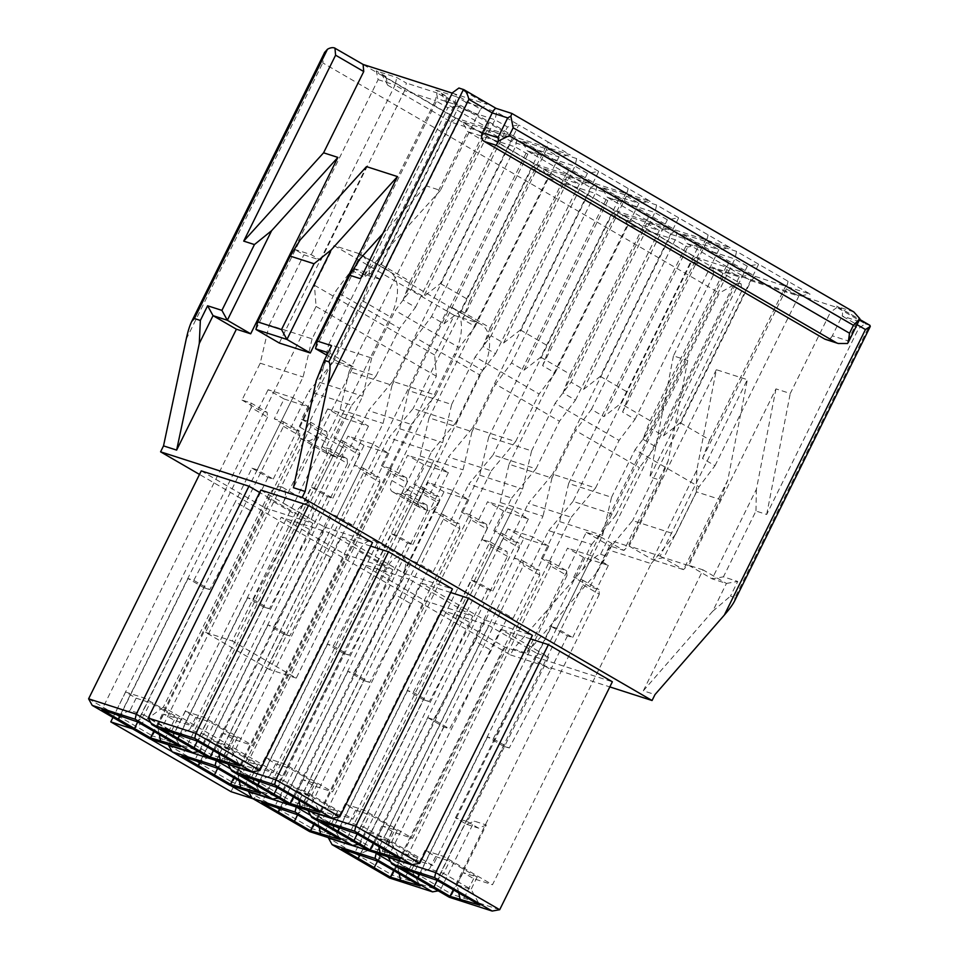 <?xml version="1.0" encoding="UTF-8"?>
<svg xmlns="http://www.w3.org/2000/svg" width="959" height="959" viewBox="0 0 959 959"><rect width="100%" height="100%" fill="white"/><g stroke="black" fill="none" stroke-linecap="round" stroke-linejoin="round"><path stroke-width="0.72" stroke-dasharray="4.79 3.6" d="M499.699 909.707L452.025 894.363L486.309 824.992L474.393 821.156L466.649 824.308L455.453 817.811L467.381 821.647L548.68 657.143L500.718 629.296L388.215 856.914M467.381 821.647L478.577 828.144L486.309 824.992M449.244 897.24L452.025 894.363L388.059 857.238M380.411 279.453L363.485 273.998L353.895 268.436L437.724 98.825L435.865 90.098L456.364 96.691L454.65 104.279L464.24 109.841L494.988 119.743L496.714 112.167L465.954 102.265L464.24 109.841L380.411 279.453L370.821 273.878L454.65 104.279L437.724 98.825M310.404 422.08L326.719 431.55L327.139 436.285L310.836 426.815L310.404 422.08L301.582 419.239L319.803 382.377L328.781 344.221L371.696 358.043L395.204 310.476L411.171 289.354L494.988 119.743L507.467 126.984L518.771 124.97L496.714 112.167M328.781 344.221L363.485 273.998M294.305 249.244L311.219 254.698L320.821 260.273L303.895 254.818L294.305 249.244L378.122 79.645L376.264 70.906L396.762 77.511L406.364 83.073L404.65 90.661L435.398 100.563L437.112 92.975L406.364 83.073M320.821 260.273L404.65 90.661L395.048 85.087L396.762 77.511M250.814 402.9L267.117 412.358L267.549 417.093L251.234 407.623L250.814 402.9L241.992 400.059L260.213 363.185L269.191 325.041L312.095 338.851L335.602 291.284L351.569 270.162L435.398 100.563L447.865 107.804L459.181 105.79L437.112 92.975M269.191 325.041L303.895 254.818M380.807 264.348L410.236 281.431L488.599 122.872L486.884 130.448L499.363 137.688L451.677 122.332L387.724 85.207L385.866 76.48L382.281 75.329L455.849 118.029L510.668 135.675L459.181 105.79L380.807 264.348L364.048 277.403L447.865 107.804M387.724 85.207L382.281 75.329M465.954 102.265L456.364 96.691M445.456 95.66L441.883 94.509L515.439 137.209L570.269 154.867L548.2 142.052L546.486 149.628L558.953 156.868L511.279 141.524L447.314 104.399L445.456 95.66L435.865 90.098M440.409 283.54L469.826 300.623L548.2 142.052L518.771 124.97L440.409 283.54L423.638 296.595L507.467 126.984M595.395 183.625L650.226 201.27L576.659 158.571L521.84 140.925L595.395 183.625L591.235 187.928L527.27 150.803L521.84 140.925M535.793 164.433L590.624 182.09L539.138 152.193L517.069 139.391L462.238 121.733L535.793 164.433L531.634 168.748L467.668 131.623L462.238 121.733M675.352 230.028L730.171 247.686L678.684 217.789L656.615 204.986L601.784 187.329L675.352 230.028L671.192 234.344L607.227 197.218L601.784 187.329M615.75 210.848L670.581 228.494L597.025 185.794L542.195 168.149L615.75 210.848L611.59 215.152L547.625 178.026L542.195 168.149M755.296 276.444L810.127 294.089L736.572 251.39L681.741 233.744L755.296 276.444L751.137 280.747L687.183 243.622L681.741 233.744M865.09 323.77L869.609 325.233L735.014 597.565L730.494 596.102L737.735 581.442L723.434 576.838L755.956 511.027L766.685 514.48L858.569 328.565L865.09 323.77L836.943 307.431L712.981 267.525L741.127 283.864L741.763 290.961L649.878 476.875L660.607 480.327L628.085 546.139L613.784 541.535L606.532 556.196L595.863 573.686L609.612 545.839L623.925 550.454L668.195 460.859L687.759 360.488L600.574 536.896L586.273 532.293L526.515 653.199L595.863 573.686M334.475 47.95L741.127 283.864M452.24 93.131L487.064 104.351L458.917 88.012M695.707 257.252L750.537 274.909L728.468 262.095L676.982 232.21L622.151 214.552L695.707 257.252L691.547 261.567L627.582 224.442L675.256 239.786L687.735 247.026L699.039 245.013L620.677 403.583L603.906 416.638L687.735 247.026M385.866 76.48L376.264 70.906M343.13 445.563L359.445 455.034L359.014 450.298L350.203 447.457L333.888 437.987L342.711 440.828L343.13 445.563L193.838 747.624M342.711 440.828L359.014 450.298M301.582 419.239L317.897 428.709L326.719 431.55M253.356 599.543L294.928 521.025L310.92 530.303L269.347 608.821L253.356 599.543L247.638 597.697L263.629 606.975L197.302 741.199M311.579 487.328L327.57 496.606L332.821 498.296L316.83 489.018L311.579 487.328L294.928 521.025M327.57 496.606L310.92 530.303M247.638 597.697L179.573 735.433M263.629 606.975L269.347 608.821M411.327 424.405L435.662 395.168L392.746 381.358L368.424 410.596L411.327 424.405L252.637 745.503L204.015 717.284L185.183 711.218L195.744 717.344L209.805 721.875L237.317 737.843L223.243 733.311L233.804 739.437L252.637 745.503M371.696 358.043L362.718 396.187L204.015 717.284M319.803 382.377L362.718 396.187M343.682 418.172L368.472 426.156L352.48 416.865L327.69 408.894L343.682 418.172L333.888 437.987M469.826 300.623L462.658 319.239L475.125 326.48L459.169 347.602L395.204 310.476M411.171 289.354L423.638 296.595M435.662 395.168L459.169 347.602M475.125 326.48L558.953 156.868L570.269 154.867M392.746 381.358L511.279 141.524L515.439 137.209M447.314 104.399L441.883 94.509M317.897 428.709L327.69 408.894M350.203 447.457L368.424 410.596M462.658 319.239L546.486 149.628M177.295 734.69L189.666 729.631L203.728 734.162L197.075 741.067M223.243 733.311L217.178 745.599L218.904 753.738M217.178 745.599L231.239 750.13L239.93 765.941M237.317 737.843L231.239 750.13L203.728 734.162L209.805 721.875M259.841 770.485L212.155 755.129L209.386 758.006M260.848 490.073L324.813 527.198L212.155 755.129L148.189 718.003M195.744 717.344L189.666 729.631M233.804 739.437L223.027 761.242M185.183 711.218L174.418 733.024M310.836 426.815L161.544 728.876M352.48 416.865L316.83 489.018M327.139 436.285L179.333 735.349M359.445 455.034L213.389 750.537M368.472 426.156L332.821 498.296M324.813 527.198L372.488 542.542M283.54 426.371L299.843 435.842L299.424 431.118L290.601 428.277L274.286 418.807L283.109 421.648L283.54 426.371L134.248 728.444M283.109 421.648L299.424 431.118M241.992 400.059L258.295 409.529L267.117 412.358M193.766 580.351L235.339 501.833L251.33 511.123L209.757 589.641L193.766 580.351L188.048 578.517L204.039 587.795L137.7 722.007M251.989 468.148L267.981 477.426L273.219 479.116L257.228 469.826L251.989 468.148L235.339 501.833M267.981 477.426L251.33 511.123M188.048 578.517L119.971 716.241M204.039 587.795L209.757 589.641M351.737 405.225L376.06 375.976L333.157 362.166L308.822 391.404L351.737 405.225L193.035 726.311L144.425 698.104L125.593 692.038L136.142 698.164L150.215 702.695L177.715 718.651L163.653 714.131L174.202 720.257L193.035 726.311M312.095 338.851L303.116 377.007L144.425 698.104M260.213 363.185L303.116 377.007M284.092 398.98L308.882 406.964L292.891 397.685L268.1 389.702L284.092 398.98L274.286 418.807M410.236 281.431L403.056 300.059L415.535 307.3L399.567 328.41L335.602 291.284M351.569 270.162L364.048 277.403M376.06 375.976L399.567 328.41M415.535 307.3L499.363 137.688L510.668 135.675M333.157 362.166L451.677 122.332L455.849 118.029M258.295 409.529L268.1 389.702M290.601 428.277L308.822 391.404M403.056 300.059L486.884 130.448M117.693 715.51L130.076 710.451L144.138 714.982L137.485 721.875M163.653 714.131L157.576 726.419L159.314 734.546M157.576 726.419L171.637 730.938L180.34 746.749M177.715 718.651L171.637 730.938L144.138 714.982L150.215 702.695M150.683 722.535L200.239 751.293L198.393 751.628M88.6 698.823L152.565 735.949L265.211 508.006L312.898 523.362L200.239 751.293L152.565 735.949L149.784 738.826M136.142 698.164L130.076 710.451M174.202 720.257L163.426 742.05M125.593 692.038L114.816 713.844M251.234 407.623L101.942 709.696M292.891 397.685L257.228 469.826M267.549 417.093L119.731 716.169M299.843 435.842L153.8 731.345M308.882 406.964L273.219 479.116M312.898 523.362L259.661 492.458M201.258 470.881L265.211 508.006M423.087 491.967L439.402 501.437L438.97 496.714L430.147 493.873L413.844 484.403L422.667 487.244L423.087 491.967L273.795 794.04M422.667 487.244L438.97 496.714M406.676 477.954L407.096 482.689L390.781 473.219L390.361 468.495L406.676 477.954L397.853 475.125L407.647 455.297L423.638 464.576L448.428 472.559L432.437 463.281L407.647 455.297M390.361 468.495L381.538 465.654L397.853 475.125M333.312 645.946L374.885 567.428L390.876 576.719L349.304 655.237L333.312 645.946L327.594 644.112L343.586 653.391L277.259 787.603M391.536 533.743L407.527 543.022L412.778 544.712L396.786 535.422L391.536 533.743L374.885 567.428M407.527 543.022L390.876 576.719M327.594 644.112L259.529 781.837M343.586 653.391L349.304 655.237M491.284 470.821L515.606 441.572L472.703 427.762L448.368 456.999L491.284 470.821L332.581 791.906L283.972 763.7L265.14 757.634L275.701 763.76L289.762 768.291L317.261 784.246L303.2 779.727L313.761 785.853L332.581 791.906M381.538 465.654L399.759 428.781L408.738 390.637L451.653 404.446L442.674 442.602L283.972 763.7M399.759 428.781L442.674 442.602M520.365 329.944L549.783 347.026L542.614 365.655L555.081 372.895L539.126 394.005L475.161 356.88L491.116 335.758L503.595 342.998L520.365 329.944L598.728 171.385L587.423 173.399L574.944 166.159L576.659 158.571M451.653 404.446L475.161 356.88M515.606 441.572L539.126 394.005M549.783 347.026L628.157 188.467L626.431 196.044L638.91 203.284L650.226 201.27M555.081 372.895L638.91 203.284L591.235 187.928L472.703 427.762M408.738 390.637L527.27 150.803L574.944 166.159L491.116 335.758M503.595 342.998L587.423 173.399M413.844 484.403L423.638 464.576M430.147 493.873L448.368 456.999M542.614 365.655L626.431 196.044M257.24 781.106L269.623 776.047L283.684 780.578L277.031 787.471M303.2 779.727L297.122 792.014L298.86 800.142M297.122 792.014L311.196 796.533L319.886 812.345M317.261 784.246L311.196 796.533L283.684 780.578L289.762 768.291M339.786 816.888L292.111 801.544L289.342 804.421M228.302 764.095L340.805 536.477L404.77 573.602L292.111 801.544L228.146 764.419M275.701 763.76L269.623 776.047M313.761 785.853L302.984 807.646M265.14 757.634L254.363 779.439M390.781 473.219L241.5 775.292M432.437 463.281L396.786 535.422M407.096 482.689L259.29 781.765M439.402 501.437L293.346 796.941M448.428 472.559L412.778 544.712M404.77 573.602L452.444 588.958M370.725 546.115L340.805 536.477M363.485 472.787L379.8 482.257L379.38 477.522L370.558 474.681L354.243 465.211L363.065 468.052L363.485 472.787L214.205 774.848M363.065 468.052L379.38 477.522M347.074 458.774L347.506 463.509L331.191 454.039L330.759 449.303L347.074 458.774L338.251 455.933L348.045 436.117L364.036 445.396L388.839 453.379L372.847 444.089L348.045 436.117M330.759 449.303L321.948 446.462L338.251 455.933M273.723 626.766L315.283 548.248L331.275 557.527L289.714 636.045L273.723 626.766L268.005 624.92L283.984 634.199L217.657 768.423M331.946 514.551L347.937 523.83L353.176 525.52L337.184 516.242L331.946 514.551L315.283 548.248M347.937 523.83L331.275 557.527M268.005 624.92L199.928 762.657M283.984 634.199L289.714 636.045M431.682 451.629L456.016 422.392L413.101 408.582L388.779 437.819L431.682 451.629L272.991 772.726L224.382 744.508L205.55 738.442L216.099 744.568L230.16 749.099L257.671 765.066L243.61 760.535L254.159 766.661L272.991 772.726M321.948 446.462L340.169 409.601L349.148 371.445L392.051 385.266L383.073 423.41L224.382 744.508M340.169 409.601L383.073 423.41M460.764 310.764L490.193 327.846L483.012 346.463L495.491 353.703L479.524 374.825L415.559 337.688L431.526 316.578L443.993 323.818L460.764 310.764L539.138 152.193L527.822 154.207L515.355 146.967L517.069 139.391M392.051 385.266L415.559 337.688M456.016 422.392L479.524 374.825M490.193 327.846L568.555 169.275L566.841 176.852L579.308 184.092L590.624 182.09M495.491 353.703L579.308 184.092L531.634 168.748L413.101 408.582M349.148 371.445L467.668 131.623L515.355 146.967L431.526 316.578M443.993 323.818L527.822 154.207M354.243 465.211L364.036 445.396M370.558 474.681L388.779 437.819M483.012 346.463L566.841 176.852M197.65 761.914L210.033 756.855L224.094 761.386L217.441 768.291M243.61 760.535L237.532 772.822L239.259 780.962M237.532 772.822L251.594 777.353L260.297 793.165M257.671 765.066L251.594 777.353L224.094 761.386L230.16 749.099M230.639 768.938L280.196 797.708L278.338 798.032M168.556 745.227L232.522 782.352L345.168 554.422L392.842 569.766L280.196 797.708L232.522 782.352L229.74 785.229M216.099 744.568L210.033 756.855M254.159 766.661L243.382 788.466M205.55 738.442L194.773 760.247M331.191 454.039L181.898 756.1M372.847 444.089L337.184 516.242M347.506 463.509L199.688 762.573M379.8 482.257L233.756 777.761M388.839 453.379L353.176 525.52M216.386 760.259L328.889 532.641L281.203 517.297L345.168 554.422M392.842 569.766L328.889 532.641M168.712 744.915L281.203 517.297M503.043 538.383L519.346 547.853L518.927 543.118L510.104 540.277L493.801 530.807L502.612 533.648L503.043 538.383L353.751 840.444M502.612 533.648L518.927 543.118M486.621 524.369L487.052 529.104L470.737 519.634L470.318 514.899L486.621 524.369L477.81 521.528L487.604 501.713L503.595 510.991L528.385 518.975L512.394 509.685L487.604 501.713M470.318 514.899L461.495 512.058L477.81 521.528M413.269 692.362L454.842 613.844L470.833 623.122L429.26 701.64L413.269 692.362L407.551 690.516L423.542 699.794L357.204 834.018M471.492 580.147L487.484 589.425L492.722 591.116L476.731 581.837L471.492 580.147L454.842 613.844M487.484 589.425L470.833 623.122M407.551 690.516L339.474 828.252M423.542 699.794L429.26 701.64M571.24 517.225L595.563 487.987L552.66 474.178L528.325 503.415L571.24 517.225L412.538 838.322L363.929 810.103L345.096 804.038L355.645 810.163L369.718 814.694L397.218 830.662L383.156 826.131L393.705 832.256L412.538 838.322M461.495 512.058L479.716 475.196L488.694 437.04L531.598 450.862L522.619 489.006L363.929 810.103M479.716 475.196L522.619 489.006M600.322 376.36L629.739 393.442L622.571 412.058L635.038 419.299L619.07 440.421L555.117 403.283L571.073 382.173L583.552 389.414L600.322 376.36L678.684 217.789L667.368 219.803L654.901 212.562L656.615 204.986M531.598 450.862L555.117 403.283M595.563 487.987L619.07 440.421M629.739 393.442L708.114 234.871L706.387 242.447L718.866 249.688L730.171 247.686M635.038 419.299L718.866 249.688L671.192 234.344L552.66 474.178M488.694 437.04L607.227 197.218L654.901 212.562L571.073 382.173M583.552 389.414L667.368 219.803M493.801 530.807L503.595 510.991M510.104 540.277L528.325 503.415M622.571 412.058L706.387 242.447M337.196 827.509L349.579 822.45L363.641 826.982L356.988 833.886M383.156 826.131L377.079 838.418L378.817 846.557M377.079 838.418L391.152 842.949L399.843 858.761M397.218 830.662L391.152 842.949L363.641 826.982L369.718 814.694M419.742 863.304L372.068 847.948L369.299 850.825M308.259 810.511L420.761 582.892L484.727 620.017L372.068 847.948L308.103 810.823M355.645 810.163L349.579 822.45M393.705 832.256L382.929 854.061M345.096 804.038L334.319 825.843M470.737 519.634L321.445 821.695M512.394 509.685L476.731 581.837M487.052 529.104L339.234 828.168M519.346 547.853L373.303 843.357M528.385 518.975L492.722 591.116M484.727 620.017L532.401 635.361M450.682 592.518L420.761 582.892M443.442 519.191L459.757 528.661L459.325 523.926L450.514 521.097L434.199 511.627L443.022 514.468L443.442 519.191L294.149 821.264M443.022 514.468L459.325 523.926M427.031 505.177L427.45 509.912L411.147 500.442L410.716 495.719L427.031 505.177L418.208 502.348L428.002 482.521L443.993 491.799L468.783 499.783L452.792 490.505L428.002 482.521M410.716 495.719L401.893 492.878L418.208 502.348M353.679 673.17L395.24 594.652L411.231 603.942L369.671 682.448L353.679 673.17L347.949 671.336L363.941 680.614L297.614 814.826M411.891 560.967L427.882 570.245L433.132 571.936L417.141 562.645L411.891 560.967L395.24 594.652M427.882 570.245L411.231 603.942M347.949 671.336L279.884 809.06M363.941 680.614L369.671 682.448M511.638 498.045L535.973 468.795L493.058 454.986L468.735 484.223L511.638 498.045L352.948 819.13L304.339 790.911L285.506 784.858L296.055 790.983L310.117 795.502L337.628 811.47L323.555 806.951L334.116 813.076L352.948 819.13M401.893 492.878L420.114 456.004L429.093 417.86L472.008 431.67L463.029 469.826L304.339 790.911M420.114 456.004L463.029 469.826M540.72 357.168L570.149 374.25L562.969 392.878L575.448 400.119L559.481 421.229L495.515 384.103L511.483 362.981L523.95 370.222L540.72 357.168L619.094 198.609L607.778 200.623L595.299 193.382L597.025 185.794M472.008 431.67L495.515 384.103M535.973 468.795L559.481 421.229M570.149 374.25L648.512 215.691L646.798 223.267L659.265 230.508L670.581 228.494M575.448 400.119L659.265 230.508L611.59 215.152L493.058 454.986M429.093 417.86L547.625 178.026L595.299 193.382L511.483 362.981M523.95 370.222L607.778 200.623M434.199 511.627L443.993 491.799M450.514 521.097L468.735 484.223M562.969 392.878L646.798 223.267M277.607 808.329L289.978 803.27L304.051 807.802L297.386 814.694M323.555 806.951L317.489 819.238L319.215 827.365M317.489 819.238L331.55 823.757L340.241 839.569M337.628 811.47L331.55 823.757L304.051 807.802L310.117 795.502M310.596 815.354L360.152 844.112L358.294 844.447M248.513 791.643L312.466 828.768L425.125 600.825L472.799 616.181L360.152 844.112L312.466 828.768L309.697 831.645M296.055 790.983L289.978 803.27M334.116 813.076L323.339 834.869M285.506 784.858L274.73 806.663M411.147 500.442L261.855 802.515M452.792 490.505L417.141 562.645M427.45 509.912L279.644 808.988M459.757 528.661L313.713 824.165M468.783 499.783L433.132 571.936M296.343 806.675L408.834 579.044L361.159 563.7L425.125 600.825M472.799 616.181L408.834 579.044M248.669 791.319L361.159 563.7M583 584.786L599.303 594.256L598.884 589.521L590.061 586.692L573.746 577.222L582.569 580.063L583 584.786L433.708 886.859M582.569 580.063L598.884 589.521M566.577 570.773L567.009 575.508L550.694 566.038L550.274 561.315L566.577 570.773L557.754 567.944L567.56 548.116L583.552 557.395L608.342 565.378L592.35 556.1L567.56 548.116M550.274 561.315L541.451 558.474L557.754 567.944M493.226 738.766L534.798 660.248L550.778 669.538L509.217 748.044L493.226 738.766L487.508 736.932L503.499 746.21L437.16 880.422M551.449 626.563L567.44 635.841L572.679 637.531L556.688 628.241L551.449 626.563L534.798 660.248M567.44 635.841L550.778 669.538M487.508 736.932L419.431 874.656M503.499 746.21L509.217 748.044M651.185 563.64L675.52 534.391L632.604 520.581L608.282 549.819L651.185 563.64L492.494 884.725L443.885 856.507L425.053 850.453L435.602 856.579L449.675 861.098L477.174 877.065L463.113 872.546L473.662 878.672L492.494 884.725M541.451 558.474L559.672 521.6L568.651 483.456L611.554 497.265L602.576 535.422L443.885 856.507M559.672 521.6L602.576 535.422M680.267 422.763L709.696 439.845L702.515 458.474L714.994 465.714L699.027 486.824L635.062 449.699L651.029 428.577L663.496 435.818L680.267 422.763L758.641 264.204L747.325 266.218L734.858 258.978L736.572 251.39M611.554 497.265L635.062 449.699M675.52 534.391L699.027 486.824M709.696 439.845L788.058 281.287L786.344 288.863L798.823 296.103L810.127 294.089M714.994 465.714L798.823 296.103L751.137 280.747L632.604 520.581M568.651 483.456L687.183 243.622L734.858 258.978L651.029 428.577M663.496 435.818L747.325 266.218M573.746 577.222L583.552 557.395M590.061 586.692L608.282 549.819M702.515 458.474L786.344 288.863M417.153 873.925L429.536 868.866L443.597 873.397L436.944 880.29M463.113 872.546L457.035 884.833L458.762 892.961M457.035 884.833L471.097 889.353L479.8 905.164M477.174 877.065L471.097 889.353L443.597 873.397L449.675 861.098M435.602 856.579L429.536 868.866M473.662 878.672L462.885 900.465M425.053 850.453L414.276 872.258M550.694 566.038L401.401 868.111M592.35 556.1L556.688 628.241M567.009 575.508L419.191 874.584M599.303 594.256L453.259 889.76M608.342 565.378L572.679 637.531M530.639 638.934L500.718 629.296M393.658 870.58L539.713 575.076L539.282 570.341L530.471 567.5L514.156 558.03L523.95 538.215L548.74 546.198L513.089 618.339L497.098 609.061L491.847 607.371L507.838 616.649L491.188 650.346L449.615 728.864L433.624 719.586L427.906 717.74L359.841 855.476M427.906 717.74L443.897 727.018L449.615 728.864M443.897 727.018L377.57 861.23M514.156 558.03L522.979 560.871L523.398 565.606L374.106 867.667M507.838 616.649L513.089 618.339M507.407 556.328L491.092 546.858L490.672 542.123L481.85 539.282L498.165 548.752L506.987 551.593L507.407 556.328L359.601 855.392M491.092 546.858L341.812 848.919M548.74 546.198L532.748 536.908L507.958 528.936L523.95 538.215M532.748 536.908L497.098 609.061M530.471 567.5L548.68 530.639L591.595 544.448L432.905 865.545L384.283 837.327L365.451 831.261L354.674 853.066M365.451 831.261L376.012 837.387L390.073 841.918L417.573 857.885L403.511 853.354L414.072 859.48L403.295 881.285M414.072 859.48L432.905 865.545M539.713 575.076L523.398 565.606M433.624 719.586L475.196 641.068L491.188 650.346M491.847 607.371L475.196 641.068M498.165 548.752L507.958 528.936M481.85 539.282L500.071 502.42L542.986 516.23L384.283 837.327M376.012 837.387L369.934 849.674L357.563 854.733M403.511 853.354L397.446 865.641L399.172 873.781M390.073 841.918L383.996 854.205L369.934 849.674M417.573 857.885L411.507 870.173L383.996 854.205L377.343 861.11M397.446 865.641L411.507 870.173L420.198 885.984M740.648 283.708A16.89 9.362 -59.9 0 0 733.647 285.015L600.574 554.278C597.541 554.566 591.595 559.636 582.748 569.466L513.401 648.979L510.464 654.925L199.496 474.429M510.464 654.925L609.816 686.908M455.453 817.811L536.764 653.307L488.79 625.46L441.116 610.104L505.081 647.241L612.357 681.777M536.764 653.307L548.68 657.143M600.574 554.278L606.532 556.196M513.401 648.979L526.515 653.199M734.594 600.981L735.014 597.565M643.321 690.804L703.079 569.898L726.431 583.444L712.669 611.291L643.321 690.804L655.009 694.568M712.669 611.291L730.494 596.102M847.636 343.49L847.804 340.805L832.316 335.806L842.11 315.99L857.046 324.657M832.316 335.806A6.665 5.502 -72.2 0 1 825.471 339.366M231.023 791.678L436.345 376.228L434.679 355.022L454.266 315.379L478.349 323.123A44.438 24.646 120.1 0 1 481.058 324.334A44.438 24.646 120.1 0 1 482.593 370.438L420.09 496.894A10.669 5.91 -59.9 0 0 420.462 507.97A10.669 5.91 -59.9 0 0 421.109 508.258L427.546 510.332A10.669 5.91 -59.9 0 0 437.975 502.66L403.295 572.823A15.104 8.379 -59.9 0 0 402.768 557.143A15.104 8.379 -59.9 0 0 387.088 567.596L283.636 776.91L253.068 798.775M112.958 717.44L316.098 306.436L314.42 285.219L334.02 245.576L358.091 253.332A44.438 24.646 120.1 0 1 360.812 254.531A44.438 24.646 120.1 0 1 362.334 300.647L299.843 427.103A10.669 5.91 -59.9 0 0 300.203 438.167A10.669 5.91 -59.9 0 0 300.862 438.455L307.3 440.529A10.669 5.91 -59.9 0 0 317.717 432.857L283.037 503.019L311.184 519.358A15.104 8.379 -59.9 0 0 310.668 503.679A15.104 8.379 -59.9 0 0 294.976 514.132L232.282 640.984L296.247 678.121L358.942 551.269A15.104 8.379 120.1 0 1 374.633 540.804A15.104 8.379 120.1 0 1 375.149 556.484L409.829 486.321A10.669 5.91 120.1 0 1 399.4 493.993L392.962 491.919A10.669 5.91 120.1 0 1 392.315 491.631A10.669 5.91 120.1 0 1 391.943 480.567L454.446 354.111L482.593 370.438M296.247 678.121L269.551 669.526L449.004 306.412L450.203 306.796A44.438 24.646 120.1 0 1 452.912 307.995A44.438 24.646 120.1 0 1 454.446 354.111M741.763 290.961L713.616 274.622L673.458 355.885L687.759 360.488M713.616 274.622L712.981 267.525M836.943 307.431L830.422 312.226L858.569 328.565M703.079 569.898L688.778 565.295L775.963 388.886L790.264 393.49L830.422 312.226M716.361 369.706L629.176 546.103L660.176 556.088L747.349 379.68L716.361 369.706L696.809 470.066L652.528 559.66L683.515 569.634L727.797 480.051L747.349 379.68M452.408 92.807L480.543 109.146L440.385 190.409L426.084 185.806L338.899 362.202L353.2 366.806L293.442 487.711M480.543 109.146L487.064 104.351M279.297 343.022L366.482 166.614M311.184 519.358L345.863 449.196A10.669 5.91 -59.9 0 1 335.434 456.868L329.009 454.794A10.669 5.91 -59.9 0 1 328.35 454.506A10.669 5.91 -59.9 0 1 327.99 443.43L390.481 316.985A44.438 24.646 -59.9 0 0 388.958 270.87A44.438 24.646 -59.9 0 0 386.237 269.659L449.004 306.412M316.086 381.107L329.848 353.26L328.098 352.696M353.2 366.806L329.848 353.26L331.574 345.684M440.385 190.409L360.512 278.721M315.547 348.656L359.829 259.062M382.773 233.696L426.084 185.806M338.899 362.202L326.851 355.214M255.957 329.464L300.227 239.882M283.037 503.019A15.104 8.379 -59.9 0 0 282.521 487.34A15.104 8.379 -59.9 0 0 266.83 497.805L163.39 707.107L283.636 776.91M163.39 707.107L133.421 729.164L150.383 739.017M172.057 751.592L230.34 785.421M252.001 797.996L253.667 798.967M133.421 729.164L132.821 728.972M316.098 306.436L436.345 376.228M314.42 285.219L434.679 355.022M334.02 245.576L454.266 315.379M269.551 669.526L205.586 632.389L385.038 269.275M205.586 632.389L232.282 640.984M496.175 108.415L511.878 113.462M324.466 52.577L322.775 62.886L719.346 293.07L582.748 569.466M586.273 532.293L609.612 545.839L613.784 541.535M688.778 565.295L712.117 578.84L726.431 583.444L737.735 581.442M775.963 388.886L756.399 489.258L712.117 578.84L723.434 576.838M766.685 514.48L790.264 393.49M673.458 355.885L649.878 476.875M600.574 536.896L623.925 550.454L628.085 546.139M629.176 546.103L652.528 559.66L663.844 557.647L696.366 491.847L720.197 499.519L687.675 565.319L663.844 557.647M660.176 556.088L683.515 569.634L687.675 565.319M756.399 489.258L755.956 511.027M696.809 470.066L696.366 491.847M720.197 499.519L727.797 480.051M660.607 480.327L668.195 460.859M853.798 311.927L837.651 306.628C841.87 309.409 843.357 312.538 842.11 315.99L857.598 320.977L859.875 318.748M733.647 285.015L719.346 293.07M390.553 861.757L440.097 890.527L474.393 821.156M438.251 890.851L440.097 890.527L392.423 875.171L505.081 647.241M376.3 853.078L488.79 625.46M328.613 837.734L441.116 610.104M389.654 878.048L392.423 875.171L328.457 838.046M500.071 502.42L509.049 464.264L551.964 478.085L575.472 430.507L591.439 409.397L603.906 416.638M591.439 409.397L675.256 239.786L676.982 232.21M509.049 464.264L627.582 224.442L622.151 214.552M591.595 544.448L615.918 515.211L573.014 501.389L691.547 261.567L739.221 276.911L750.537 274.909M573.014 501.389L548.68 530.639M615.918 515.211L639.437 467.644L575.472 430.507M642.926 439.282L726.754 269.671L728.468 262.095L650.094 420.665L642.926 439.282L655.393 446.522L639.437 467.644M655.393 446.522L739.221 276.911L726.754 269.671M650.094 420.665L620.677 403.583M551.964 478.085L542.986 516.23M490.672 542.123L506.987 551.593M522.979 560.871L539.282 570.341M353.895 268.436L370.821 273.878M378.122 79.645L395.048 85.087L311.219 254.698M466.649 824.308L478.577 828.144M852.167 311.1L511.878 113.582M836.668 306.113L869.609 325.233M463.449 89.475L496.39 108.595M375.149 556.484L403.295 572.823M358.942 551.269L387.088 567.596M450.203 306.796L478.349 323.123M391.943 480.567L420.09 496.894M392.962 491.919L421.109 508.258M399.4 493.993L427.546 510.332M409.829 486.321L437.975 502.66M317.717 432.857L345.863 449.196M186.178 339.27L322.775 62.886M266.83 497.805L294.976 514.132M358.091 253.332L386.237 269.659M362.334 300.647L390.481 316.985M299.843 427.103L327.99 443.43M300.862 438.455L329.009 454.794M307.3 440.529L335.434 456.868M847.804 340.805L857.598 320.977M374.633 540.804L402.768 557.143M452.912 307.995L481.058 324.334M392.315 491.631L420.462 507.97M282.521 487.34L310.668 503.679M360.812 254.531L388.958 270.87M300.203 438.167L328.35 454.506M837.651 306.628L859.648 319.383"/><path stroke-width="1.44" d="M388.059 857.238L435.734 872.582L434.595 877.641L391.68 863.819L388.215 856.914M199.496 474.429L160.585 451.833L163.521 445.887L186.178 339.27C187.832 331.622 189.654 325.724 191.62 321.601L194.401 318.52L327.475 49.257A16.89 9.362 120.1 0 1 334.475 47.95L363.101 64.445L452.24 93.131M609.816 686.908L652.06 700.514L302.181 497.421L305.13 491.476L327.774 384.859C330.376 371.517 330.735 363.833 328.853 361.807L324.322 360.344L331.574 345.684L317.261 341.08L349.795 275.269L360.512 278.721L452.408 92.807L458.917 88.012L463.892 89.666C466.026 91.261 467.692 94.485 468.879 99.352L492.231 112.898L482.437 132.726A6.665 5.502 -72.2 0 0 484.295 141.452L824.572 338.971A6.665 5.502 -72.2 0 0 825.471 339.366L838.286 343.502L824.572 338.971M179.573 735.433L178.086 738.43L194.078 747.708L197.302 741.199M179.333 735.349L177.847 738.346L161.544 728.876L197.075 741.067L239.93 765.941L210.153 757.095L194.078 747.708M218.904 753.738L220.15 759.576M259.841 770.485L372.488 542.542L308.522 505.417L195.876 733.359L194.725 738.406L151.822 724.596L148.189 718.003L195.876 733.359L259.841 770.485L252.289 771.827L194.725 738.406M151.822 724.596L209.386 758.006L252.289 771.827M213.389 750.537L210.153 757.095M148.189 718.003L260.848 490.073L308.522 505.417M119.971 716.241L118.496 719.238L134.488 728.516L137.7 722.007M119.731 716.169L118.257 719.166L101.942 709.696L137.485 721.875L180.34 746.749L150.551 737.915L134.488 728.516M159.314 734.546L160.549 740.384M259.661 492.458L248.932 486.225L136.274 714.167L135.135 719.226L92.22 705.404L88.6 698.823L136.274 714.167L150.683 722.535M198.393 751.628L192.699 752.635L135.135 719.226M92.22 705.404L149.784 738.826L192.699 752.635M153.8 731.345L150.551 737.915M88.6 698.823L201.258 470.881L248.932 486.225M259.529 781.837L258.043 784.834L274.034 794.112L277.259 787.603M259.29 781.765L257.803 784.762L241.5 775.292L277.031 787.471L319.886 812.345L290.109 803.51L274.034 794.112M298.86 800.142L300.095 805.98M339.786 816.888L452.444 588.958L388.479 551.821L275.82 779.763L274.682 784.822L231.778 771L228.146 764.419L275.82 779.763L339.786 816.888L332.246 818.231L274.682 784.822M231.778 771L289.342 804.421L332.246 818.231M293.346 796.941L290.109 803.51M388.479 551.821L370.725 546.115M199.928 762.657L198.453 765.642L214.444 774.932L217.657 768.423M199.688 762.573L198.213 765.57L181.898 756.1L217.441 768.291L260.297 793.165L230.508 784.318L214.444 774.932M239.259 780.962L240.505 786.8M216.386 760.259L215.08 765.63L172.176 751.82L168.556 745.227L216.231 760.583L230.639 768.938M278.338 798.032L272.656 799.051L215.08 765.63M172.176 751.82L229.74 785.229L272.656 799.051M233.756 777.761L230.508 784.318M339.474 828.252L338 831.249L353.991 840.528L357.204 834.018M339.234 828.168L337.76 831.165L321.445 821.695L356.988 833.886L399.843 858.761L370.066 849.914L353.991 840.528M378.817 846.557L380.052 852.395M419.742 863.304L532.401 635.361L468.436 598.236L355.777 826.178L354.638 831.225L311.723 817.416L308.103 810.823L355.777 826.178L419.742 863.304L412.202 864.646L354.638 831.225M311.723 817.416L369.299 850.825L412.202 864.646M373.303 843.357L370.066 849.914M468.436 598.236L450.682 592.518M279.884 809.06L278.398 812.057L294.389 821.336L297.614 814.826M279.644 808.988L278.158 811.985L261.855 802.515L297.386 814.694L340.241 839.569L310.464 830.734L294.389 821.336M319.215 827.365L320.462 833.203M296.343 806.675L295.036 812.045L252.133 798.224L248.513 791.643L296.187 806.987L310.596 815.354M358.294 844.447L352.612 845.454L295.036 812.045M252.133 798.224L309.697 831.645L352.612 845.454M313.713 824.165L310.464 830.734M419.431 874.656L417.956 877.653L433.947 886.931L437.16 880.422M419.191 874.584L417.716 877.581L401.401 868.111L436.944 880.29L479.8 905.164L450.011 896.329L433.947 886.931M458.762 892.961L460.008 898.799M499.699 909.707L612.357 681.777L548.392 644.64L435.734 872.582L499.699 909.707L492.159 911.05L434.595 877.641M391.68 863.819L449.244 897.24L492.159 911.05M453.259 889.76L450.011 896.329M548.392 644.64L530.639 638.934M377.57 861.23L374.106 867.667L390.421 877.137L393.658 870.58M359.601 855.392L358.115 858.389L341.812 848.919L377.343 861.11L420.198 885.984L390.421 877.137M359.841 855.476L358.115 858.389M399.172 873.781L400.418 879.607M358.354 858.461L374.346 867.751M432.557 891.858L374.993 858.449L332.09 844.639L389.654 878.048L432.557 891.858L438.251 890.851M160.585 451.833L302.181 497.421M724.345 615.055C729.296 609.325 732.712 604.638 734.594 600.981L870.293 326.408L865.45 329.536L724.345 615.055L655.009 694.568L652.06 700.514M194.401 318.52L200.359 320.438L207.612 305.777L221.913 310.38L254.435 244.569L243.706 241.117L335.59 55.202L334.955 48.106M163.521 445.887L176.636 450.107L236.393 329.201L250.695 333.816L337.88 157.408L323.579 152.805L363.737 71.541L335.59 55.202M236.393 329.201L213.042 315.655L199.28 343.502L176.636 450.107M199.28 343.502L200.359 320.438M324.322 360.344L316.086 381.107L293.442 487.711L305.13 491.476M363.101 64.445L363.737 71.541M290.193 256.089L300.227 239.882L366.482 166.614L397.47 176.588L310.284 352.996L279.297 343.022L255.957 329.464L257.671 321.888L281.514 329.56L314.037 263.761L290.193 256.089L257.671 321.888M250.695 333.816L227.343 320.258L213.042 315.655L207.612 305.777M337.88 157.408L271.625 230.663L227.343 320.258L221.913 310.38M243.706 241.117L323.579 152.805M349.795 275.269L359.829 259.062L382.773 233.696M326.851 355.214L315.547 348.656L328.098 352.696M310.284 352.996L286.945 339.45L255.957 329.464M281.514 329.56L286.945 339.45L331.227 249.855L397.47 176.588M317.261 341.08L315.547 348.656M331.227 249.855L314.037 263.761M271.625 230.663L254.435 244.569M150.383 739.017L172.057 751.592M230.34 785.421L252.001 797.996M253.068 798.775L231.023 791.678L110.776 721.875L112.958 717.44M132.821 728.972L110.776 721.875M511.878 113.582L510.847 116.159L507.719 117.897L492.231 112.898C493.813 109.841 495.12 108.343 496.127 108.391L496.223 108.439M507.719 117.897L497.925 137.712L498.62 140.901L509.241 135.698L849.518 333.217L853.438 325.293L513.161 127.775L509.241 135.698M510.847 116.159L513.161 127.775M498.62 140.901L496.211 145.288L836.5 342.807M327.475 49.257L324.466 52.577M869.609 325.233L870.293 326.408M859.54 319.635L859.875 318.748L853.798 311.927L511.878 113.462L496.127 108.391M849.518 333.217L848.247 342.483M859.875 318.748L853.438 325.293M847.636 343.49L838.286 343.502M332.09 844.639L328.457 838.046L376.3 853.078M374.993 858.449L376.144 853.39L390.553 861.757M857.046 324.657L865.45 329.536M327.774 384.859L468.879 99.352M328.853 361.807L463.449 89.475M497.925 137.712L482.437 132.726M496.211 145.288L484.295 141.452M463.892 89.666L496.175 108.415M324.55 52.625L191.62 321.601M859.648 319.383L869.993 325.389M859.336 320.018L848.463 342.015"/></g></svg>
